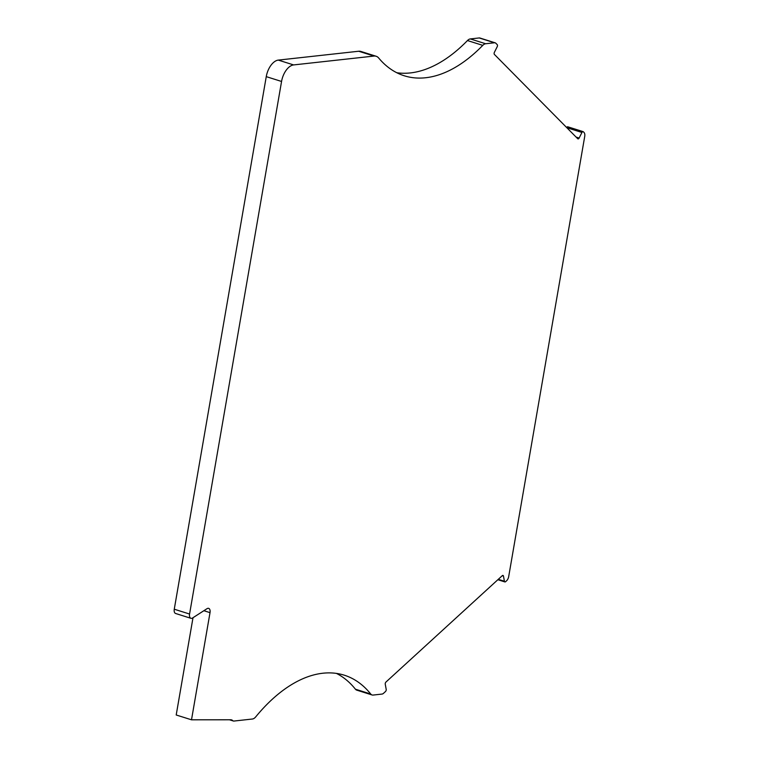 <?xml version="1.0" encoding="UTF-8"?>
<svg xmlns="http://www.w3.org/2000/svg" width="759" height="759" viewBox="0 0 759 759"><rect width="100%" height="100%" fill="white"/><g stroke="black" fill="none" stroke-linecap="round" stroke-linejoin="round"><path stroke-width="1.14" d="M505.096 581.944A1.603 0.892 -72.5 0 1 504.877 581.925A1.603 0.892 -72.5 0 1 504.412 581.252L503.473 576.09A1.603 0.892 107.5 0 0 503.008 575.426A1.603 0.892 107.5 0 0 502.287 575.664L385.961 682.047A1.603 0.892 107.5 0 0 385.249 684.201L386.198 689.362A1.603 0.892 -72.5 0 1 385.487 691.525L383.542 693.299A4.82 2.666 -72.5 0 1 382.024 694.077L373.124 695.064A8.026 4.44 -72.5 0 1 372.052 694.959A8.026 4.44 -72.5 0 1 370.734 694.02A160.528 88.831 107.5 0 0 344.282 675.187A160.528 88.831 107.5 0 0 255.755 716.838A8.026 4.44 -72.5 0 1 252.396 719.02L233.981 721.05A4.82 2.666 -72.5 0 1 233.336 720.993A4.82 2.666 -72.5 0 1 232.681 720.576A8.026 4.44 107.5 0 0 231.58 719.893A8.026 4.44 107.5 0 0 230.812 719.779L191.505 719.807L210.015 612.646A4.82 2.666 107.5 0 0 208.649 608.357A4.82 2.666 107.5 0 0 206.998 608.69L192.587 617.978A4.82 2.666 -72.5 0 1 191.581 618.367A4.82 2.666 -72.5 0 1 190.936 618.31A4.82 2.666 -72.5 0 1 189.57 614.031L281.561 81.46A16.053 8.88 -72.5 0 1 293.61 64.923L373.997 56.062A16.053 8.88 -72.5 0 1 376.141 56.251A16.053 8.88 -72.5 0 1 378.694 58.026A160.528 88.831 107.5 0 0 404.262 75.777A160.528 88.831 107.5 0 0 425.704 77.741A160.528 88.831 107.5 0 0 482.771 45.369A8.026 4.44 -72.5 0 1 485.627 43.747L494.526 42.77A4.82 2.666 -72.5 0 1 495.172 42.827A4.82 2.666 -72.5 0 1 495.826 43.235L497.221 44.648A1.603 0.892 -72.5 0 1 497.202 46.735L494.394 52.314A1.603 0.892 107.5 0 0 494.375 54.392L577.751 138.755A1.603 0.892 107.5 0 0 577.969 138.888A1.603 0.892 107.5 0 0 578.187 138.906A1.603 0.892 107.5 0 0 579.136 138.043L581.935 132.464A1.603 0.892 -72.5 0 1 583.092 131.62A1.603 0.892 -72.5 0 1 583.31 131.753L584.022 132.474A4.82 2.666 -72.5 0 1 584.734 136.354L508.691 576.593A4.82 2.666 -72.5 0 1 506.585 580.777L505.598 581.679A1.603 0.892 -72.5 0 1 505.096 581.944M396.805 72.741A160.528 88.831 107.5 0 0 410.401 72.921A160.528 88.831 107.5 0 0 467.468 40.55L482.771 45.369M189.57 614.031L174.266 609.211A4.82 2.666 107.5 0 0 175.633 613.49L190.936 618.31M370.734 694.02L355.43 689.2A160.528 88.831 107.5 0 0 336.436 673.404M355.43 689.2A8.026 4.44 107.5 0 0 356.749 690.14L372.052 694.959M568.007 126.933A1.603 0.892 107.5 0 0 567.789 126.8A1.603 0.892 107.5 0 0 566.679 127.55M495.172 42.827L479.868 38.007A4.82 2.666 107.5 0 0 479.223 37.95L494.526 42.77M485.627 43.747L470.324 38.927L479.223 37.95M470.324 38.927A8.026 4.44 107.5 0 0 467.468 40.55M376.141 56.251L360.838 51.432A16.053 8.88 107.5 0 0 358.694 51.242L373.997 56.062M293.61 64.923L278.306 60.103L358.694 51.242M278.306 60.103A16.053 8.88 107.5 0 0 266.257 76.64L281.561 81.46M174.266 609.211L266.257 76.64M191.505 719.807L176.202 714.987L193.004 617.712M504.412 581.252L498.284 579.326M579.136 138.043L576.119 137.094M503.473 576.09L502.24 575.701M566.84 127.711L581.935 132.464M210.015 612.646L203.867 610.71M232.681 720.576L230.129 719.779M497.866 579.715L504.877 581.925M567.789 126.8L583.092 131.62M229.474 719.779L233.336 720.993"/></g></svg>
